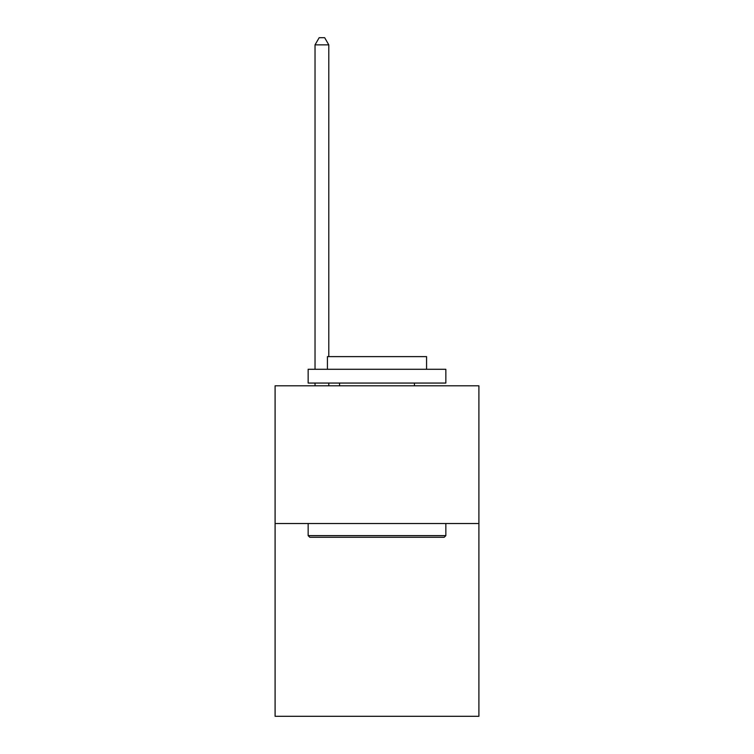 <?xml version="1.0" encoding="UTF-8"?>
<svg xmlns="http://www.w3.org/2000/svg" width="754" height="754" viewBox="0 0 754 754"><rect width="100%" height="100%" fill="white"/><g stroke="black" fill="none" stroke-linecap="round" stroke-linejoin="round"><path stroke-width="1.13" d="M478.903 523.512L478.903 716.3L275.097 716.3L275.097 385.812L478.903 385.812L478.903 523.512L275.097 523.512M309.8 537.282L308.15 535.632L445.85 535.632L444.2 537.282L309.8 537.282M445.85 369.29L445.85 383.06L308.15 383.06L308.15 369.29L445.85 369.29M327.424 369.29L327.424 356.623L426.576 356.623L426.576 369.29M445.85 523.512L445.85 535.632M308.15 523.512L308.15 535.632M414.455 383.06L414.455 385.812M339.545 383.06L339.545 385.812M328.801 356.623L328.801 44.863L315.031 44.863L315.031 369.29M315.031 383.06L315.031 385.812M328.801 383.06L328.801 385.812M315.031 44.863L319.168 37.7L324.672 37.7L328.801 44.863"/></g></svg>
